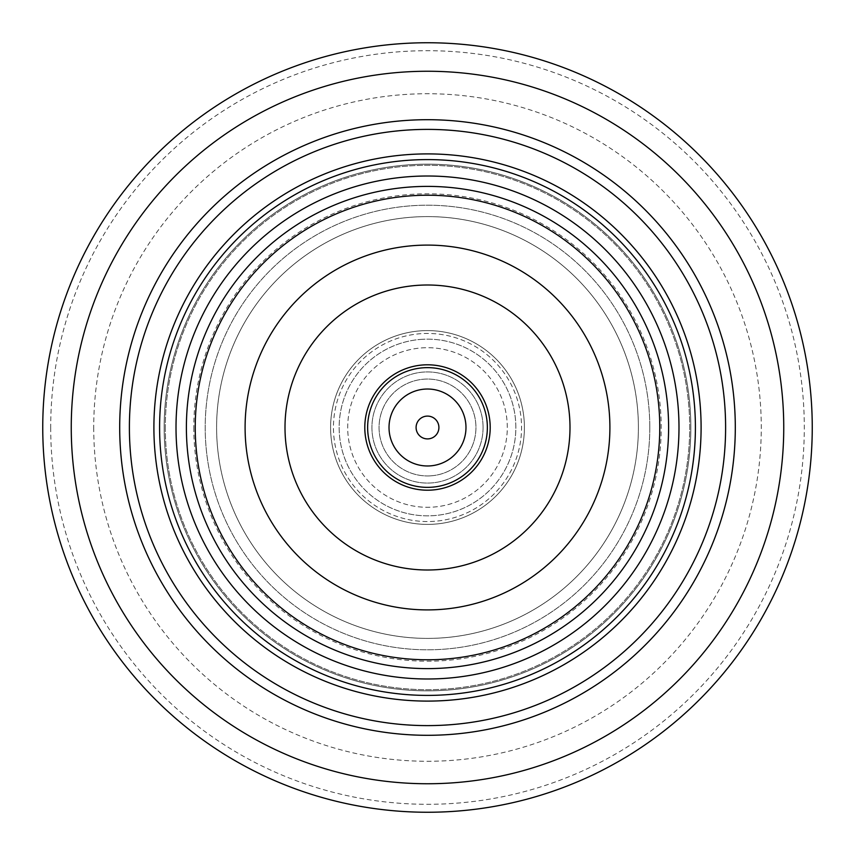 <?xml version="1.0" encoding="UTF-8"?>
<svg xmlns="http://www.w3.org/2000/svg" width="855" height="855" viewBox="0 0 855 855"><rect width="100%" height="100%" fill="white"/><g stroke="black" fill="none" stroke-linecap="round" stroke-linejoin="round"><path stroke-width="0.64" stroke-dasharray="4.28 3.21" d="M430.407 465.868A38.475 38.475 0 0 1 389.132 430.407A38.475 38.475 0 0 1 424.593 389.132A38.475 38.475 0 0 1 465.868 424.593A38.475 38.475 0 0 1 430.407 465.868M421.462 347.932A79.804 79.804 0 0 1 507.068 421.462A79.804 79.804 0 0 1 433.538 507.068A79.804 79.804 0 0 1 347.932 433.538A79.804 79.804 0 0 1 421.462 347.932A79.804 79.804 0 0 1 507.068 421.462A79.804 79.804 0 0 1 433.538 507.068A79.804 79.804 0 0 1 347.932 433.538A79.804 79.804 0 0 1 421.462 347.932M420.81 339.403A88.354 88.354 0 0 1 515.597 420.81A88.354 88.354 0 0 1 434.19 515.597A88.354 88.354 0 0 1 339.403 434.19A88.354 88.354 0 0 1 420.81 339.403A88.354 88.354 0 0 1 515.597 420.81A88.354 88.354 0 0 1 434.19 515.597A88.354 88.354 0 0 1 339.403 434.19A88.354 88.354 0 0 1 420.81 339.403M434.618 521.283A94.05 94.05 0 0 1 333.717 434.618A94.05 94.05 0 0 1 420.382 333.717A94.05 94.05 0 0 1 521.283 420.382A94.05 94.05 0 0 1 434.618 521.283A94.05 94.05 0 0 1 333.717 434.618A94.05 94.05 0 0 1 420.382 333.717A94.05 94.05 0 0 1 521.283 420.382A94.05 94.05 0 0 1 434.618 521.283M431.166 475.808A48.446 48.446 0 0 1 379.193 431.166A48.446 48.446 0 0 1 423.834 379.193A48.446 48.446 0 0 1 475.808 423.834A48.446 48.446 0 0 1 431.166 475.808A48.446 48.446 0 0 1 379.193 431.166A48.446 48.446 0 0 1 423.834 379.193A48.446 48.446 0 0 1 475.808 423.834A48.446 48.446 0 0 1 431.166 475.808M432.032 487.19A59.861 59.861 0 0 1 367.81 432.032A59.861 59.861 0 0 1 422.969 367.81A59.861 59.861 0 0 1 487.19 422.969A59.861 59.861 0 0 1 432.032 487.19M164.16 427.5A263.34 263.34 0 0 0 427.5 690.84A263.34 263.34 0 0 0 690.84 427.5A263.34 263.34 0 0 0 427.5 164.16A263.34 263.34 0 0 0 164.16 427.5A263.34 263.34 0 0 0 427.5 690.84A263.34 263.34 0 0 0 690.84 427.5A263.34 263.34 0 0 0 427.5 164.16A263.34 263.34 0 0 0 164.16 427.5A263.34 263.34 0 0 0 427.5 690.84A263.34 263.34 0 0 0 690.84 427.5A263.34 263.34 0 0 0 427.5 164.16A263.34 263.34 0 0 0 164.16 427.5A263.34 263.34 0 0 0 427.5 690.84A263.34 263.34 0 0 0 690.84 427.5A263.34 263.34 0 0 0 427.5 164.16A263.34 263.34 0 0 0 164.16 427.5A263.34 263.34 0 0 0 427.5 690.84A263.34 263.34 0 0 0 690.84 427.5A263.34 263.34 0 0 0 427.5 164.16A263.34 263.34 0 0 0 164.16 427.5A263.34 263.34 0 0 0 427.5 690.84A263.34 263.34 0 0 0 690.84 427.5A263.34 263.34 0 0 0 427.5 164.16A263.34 263.34 0 0 0 164.16 427.5M119.7 427.5A307.8 307.8 0 0 0 427.5 735.3A307.8 307.8 0 0 0 735.3 427.5A307.8 307.8 0 0 0 427.5 119.7A307.8 307.8 0 0 0 119.7 427.5A307.8 307.8 0 0 0 427.5 735.3A307.8 307.8 0 0 0 735.3 427.5A307.8 307.8 0 0 0 427.5 119.7A307.8 307.8 0 0 0 119.7 427.5A307.8 307.8 0 0 0 427.5 735.3A307.8 307.8 0 0 0 735.3 427.5A307.8 307.8 0 0 0 427.5 119.7A307.8 307.8 0 0 0 119.7 427.5A307.8 307.8 0 0 0 427.5 735.3A307.8 307.8 0 0 0 735.3 427.5A307.8 307.8 0 0 0 427.5 119.7A307.8 307.8 0 0 0 119.7 427.5A307.8 307.8 0 0 0 427.5 735.3A307.8 307.8 0 0 0 735.3 427.5A307.8 307.8 0 0 0 427.5 119.7A307.8 307.8 0 0 0 119.7 427.5M153.9 427.5A273.6 273.6 0 0 0 427.5 701.1A273.6 273.6 0 0 0 701.1 427.5A273.6 273.6 0 0 0 427.5 153.9A273.6 273.6 0 0 0 153.9 427.5A273.6 273.6 0 0 0 427.5 701.1A273.6 273.6 0 0 0 701.1 427.5A273.6 273.6 0 0 0 427.5 153.9A273.6 273.6 0 0 0 153.9 427.5A273.6 273.6 0 0 0 427.5 701.1A273.6 273.6 0 0 0 701.1 427.5A273.6 273.6 0 0 0 427.5 153.9A273.6 273.6 0 0 0 153.9 427.5M245.096 427.5A182.404 182.404 0 0 0 427.5 609.904A182.404 182.404 0 0 0 609.904 427.5A182.404 182.404 0 0 0 427.5 245.096A182.404 182.404 0 0 0 245.096 427.5M569.996 427.5A142.496 142.496 0 0 0 427.5 285.004A142.496 142.496 0 0 0 285.004 427.5A142.496 142.496 0 0 0 427.5 569.996A142.496 142.496 0 0 0 569.996 427.5M490.204 427.5A62.704 62.704 0 0 0 427.5 364.796A62.704 62.704 0 0 0 364.796 427.5A62.704 62.704 0 0 0 427.5 490.204A62.704 62.704 0 0 0 490.204 427.5M483.075 427.5A55.575 55.575 0 0 0 427.5 371.925A55.575 55.575 0 0 0 371.925 427.5A55.575 55.575 0 0 0 427.5 483.075A55.575 55.575 0 0 0 483.075 427.5A55.575 55.575 0 0 0 427.5 371.925A55.575 55.575 0 0 0 371.925 427.5A55.575 55.575 0 0 0 427.5 483.075A55.575 55.575 0 0 0 483.075 427.5M524.404 427.5A96.904 96.904 0 0 0 427.5 330.596A96.904 96.904 0 0 0 330.596 427.5A96.904 96.904 0 0 0 427.5 524.404A96.904 96.904 0 0 0 524.404 427.5A96.904 96.904 0 0 0 427.5 330.596A96.904 96.904 0 0 0 330.596 427.5A96.904 96.904 0 0 0 427.5 524.404A96.904 96.904 0 0 0 524.404 427.5M638.396 427.5A210.896 210.896 0 0 0 427.5 216.604A210.896 210.896 0 0 0 216.604 427.5A210.896 210.896 0 0 0 427.5 638.396A210.896 210.896 0 0 0 638.396 427.5A210.896 210.896 0 0 0 427.5 216.604A210.896 210.896 0 0 0 216.604 427.5A210.896 210.896 0 0 0 427.5 638.396A210.896 210.896 0 0 0 638.396 427.5A210.896 210.896 0 0 0 427.5 216.604A210.896 210.896 0 0 0 216.604 427.5A210.896 210.896 0 0 0 427.5 638.396A210.896 210.896 0 0 0 638.396 427.5A210.896 210.896 0 0 0 427.5 216.604A210.896 210.896 0 0 0 216.604 427.5A210.896 210.896 0 0 0 427.5 638.396A210.896 210.896 0 0 0 638.396 427.5M649.8 427.5A222.3 222.3 0 0 0 427.5 205.2A222.3 222.3 0 0 0 205.2 427.5A222.3 222.3 0 0 0 427.5 649.8A222.3 222.3 0 0 0 649.8 427.5A222.3 222.3 0 0 0 427.5 205.2A222.3 222.3 0 0 0 205.2 427.5A222.3 222.3 0 0 0 427.5 649.8A222.3 222.3 0 0 0 649.8 427.5M193.796 427.5A233.704 233.704 0 0 0 427.5 661.204A233.704 233.704 0 0 0 661.204 427.5A233.704 233.704 0 0 0 427.5 193.796A233.704 233.704 0 0 0 193.796 427.5M165.304 427.5A262.196 262.196 0 0 0 427.5 689.696A262.196 262.196 0 0 0 689.696 427.5A262.196 262.196 0 0 0 427.5 165.304A262.196 262.196 0 0 0 165.304 427.5A262.196 262.196 0 0 0 427.5 689.696A262.196 262.196 0 0 0 689.696 427.5A262.196 262.196 0 0 0 427.5 165.304A262.196 262.196 0 0 0 165.304 427.5M50.702 427.5A376.799 376.799 0 0 0 427.5 804.298A376.799 376.799 0 0 0 804.298 427.5A376.799 376.799 0 0 0 427.5 50.702A376.799 376.799 0 0 0 50.702 427.5M42.75 427.5A384.75 384.75 0 0 0 427.5 812.25A384.75 384.75 0 0 0 812.25 427.5A384.75 384.75 0 0 0 427.5 42.75A384.75 384.75 0 0 0 42.75 427.5M93.729 427.5A333.771 333.771 0 0 0 427.5 761.271A333.771 333.771 0 0 0 761.271 427.5A333.771 333.771 0 0 0 427.5 93.729A333.771 333.771 0 0 0 93.729 427.5"/><path stroke-width="1.28" d="M432.032 487.19A59.861 59.861 0 0 1 367.81 432.032A59.861 59.861 0 0 1 422.969 367.81A59.861 59.861 0 0 1 487.19 422.969A59.861 59.861 0 0 1 432.032 487.19M430.407 465.868A38.475 38.475 0 0 1 389.132 430.407A38.475 38.475 0 0 1 424.593 389.132A38.475 38.475 0 0 1 465.868 424.593A38.475 38.475 0 0 1 430.407 465.868M428.366 438.872A11.404 11.404 0 0 1 416.129 428.366A11.404 11.404 0 0 1 426.634 416.129A11.404 11.404 0 0 1 438.872 426.634A11.404 11.404 0 0 1 428.366 438.872M119.7 427.5A307.8 307.8 0 0 0 427.5 735.3A307.8 307.8 0 0 0 735.3 427.5A307.8 307.8 0 0 0 427.5 119.7A307.8 307.8 0 0 0 119.7 427.5M129.394 427.5A298.106 298.106 0 0 0 427.5 725.606A298.106 298.106 0 0 0 725.606 427.5A298.106 298.106 0 0 0 427.5 129.394A298.106 298.106 0 0 0 129.394 427.5M153.9 427.5A273.6 273.6 0 0 0 427.5 701.1A273.6 273.6 0 0 0 701.1 427.5A273.6 273.6 0 0 0 427.5 153.9A273.6 273.6 0 0 0 153.9 427.5M159.596 427.5A267.904 267.904 0 0 0 427.5 695.404A267.904 267.904 0 0 0 695.404 427.5A267.904 267.904 0 0 0 427.5 159.596A267.904 267.904 0 0 0 159.596 427.5M678.988 427.5A251.488 251.488 0 0 0 427.5 176.012A251.488 251.488 0 0 0 176.012 427.5A251.488 251.488 0 0 0 427.5 678.988A251.488 251.488 0 0 0 678.988 427.5M668.61 427.5A241.11 241.11 0 0 0 427.5 186.39A241.11 241.11 0 0 0 186.39 427.5A241.11 241.11 0 0 0 427.5 668.61A241.11 241.11 0 0 0 668.61 427.5M659.771 427.5A232.271 232.271 0 0 0 427.5 195.229A232.271 232.271 0 0 0 195.229 427.5A232.271 232.271 0 0 0 427.5 659.771A232.271 232.271 0 0 0 659.771 427.5M245.096 427.5A182.404 182.404 0 0 0 427.5 609.904A182.404 182.404 0 0 0 609.904 427.5A182.404 182.404 0 0 0 427.5 245.096A182.404 182.404 0 0 0 245.096 427.5M569.996 427.5A142.496 142.496 0 0 0 427.5 285.004A142.496 142.496 0 0 0 285.004 427.5A142.496 142.496 0 0 0 427.5 569.996A142.496 142.496 0 0 0 569.996 427.5M490.204 427.5A62.704 62.704 0 0 0 427.5 364.796A62.704 62.704 0 0 0 364.796 427.5A62.704 62.704 0 0 0 427.5 490.204A62.704 62.704 0 0 0 490.204 427.5M42.75 427.5A384.75 384.75 0 0 0 427.5 812.25A384.75 384.75 0 0 0 812.25 427.5A384.75 384.75 0 0 0 427.5 42.75A384.75 384.75 0 0 0 42.75 427.5M71.254 427.5A356.246 356.246 0 0 0 427.5 783.746A356.246 356.246 0 0 0 783.746 427.5A356.246 356.246 0 0 0 427.5 71.254A356.246 356.246 0 0 0 71.254 427.5"/></g></svg>
